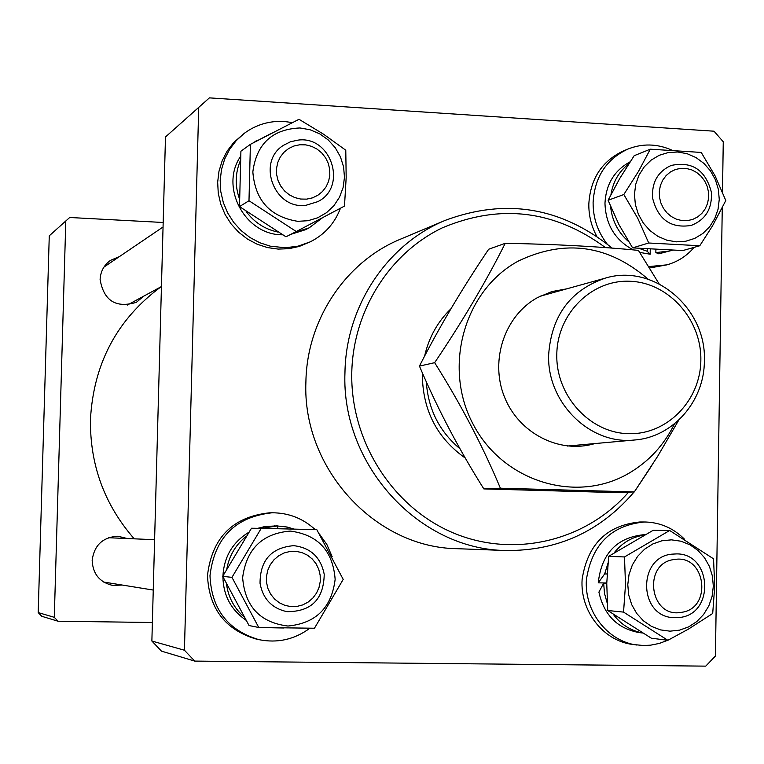<?xml version="1.0" encoding="UTF-8"?>
<svg xmlns="http://www.w3.org/2000/svg" width="764" height="764" viewBox="0 0 764 764"><rect width="100%" height="100%" fill="white"/><g stroke="black" fill="none" stroke-linecap="round" stroke-linejoin="round"><path stroke-width="1.15" d="M465.295 458.094C437.094 438.116 422.788 410.411 422.349 374.981L422.416 372.966M426.302 381.761C428.155 409.151 439.376 431.479 459.966 448.754M445.412 220.29L400.537 239.151C345.882 261.489 306.88 319.514 305.906 381.78C302.057 468.208 374.99 547.645 456.948 548.686L505.587 550.51C418.596 549.431 340.935 464.607 344.965 372.326C345.958 305.848 387.386 243.993 445.412 220.29C505.835 197.914 561.406 207.178 612.107 248.09M151.874 641.034L184.439 650.231L194.725 661.099L161.452 651.129L151.874 641.034L165.482 136.966L209.412 97.868L714.025 131.198L723.26 141.789L722.496 192.031M424.593 356.148C428.843 337.535 437.6 321.759 450.884 308.828M209.412 97.868L165.482 136.966M184.439 650.231L198.707 107.695M722.257 207.951L715.419 656.028L705.755 666.132L194.725 661.099M161.013 286.777C117.083 319.295 93.561 363.502 90.458 419.398C89.885 464.942 104.477 504.746 134.235 538.83M127.292 538.524L117.847 536.223C102.71 537.197 94.153 545.276 92.157 560.47C92.826 573.888 99.606 582.197 112.509 585.405L122.259 585.052M119.356 256.647L110.484 260.362C103.999 265.051 100.542 271.43 100.103 279.519C103.818 300.815 115.899 308.427 136.336 302.343L143.689 296.193M69.696 217.492L49.268 235.809L69.696 217.492L163.171 222.486M54.292 617.322L58.007 621.218L41.733 616.281L38.2 612.575L54.292 617.322L65.8 221.073M152.38 622.498L58.007 621.218M38.2 612.575L49.268 235.809M548.667 354.477C551.627 315.532 570.488 290.091 605.26 278.144C653.526 263.131 706.767 308.159 704.37 361C704.389 401.195 672.998 437.189 634.75 439.978C590.123 445.288 546.604 402.456 548.667 354.477M700.846 360.35C701.753 319.954 669.13 282.966 630.672 281.295C592.224 279.022 557.29 313.173 556.803 354.315C555.734 395.437 589.436 432.72 628.056 433.666C666.666 435.222 700.512 400.775 700.846 360.35M320.164 575.225L318.731 569.218L316.029 563.698L312.199 558.933L307.424 555.17L301.952 552.601L296.04 551.341L289.995 551.465L284.113 552.964L278.688 555.781L274.009 559.754L270.294 564.701L267.734 570.364L266.474 576.467L266.569 582.693L268.011 588.729L270.733 594.277L274.601 599.052L279.404 602.806L284.915 605.365L290.836 606.597L296.89 606.435L302.764 604.907L308.159 602.07L312.82 598.078L316.497 593.131L319.018 587.487L320.269 581.414L320.164 575.225M260.037 583.304C260.094 560.203 271.315 547.645 293.701 545.658C310.642 547.683 320.813 557.252 324.222 574.366C323.697 599.329 311.254 611.754 286.872 611.658C271.85 608.297 262.902 598.842 260.037 583.304M306.66 199.137L312.476 197.866L317.824 195.288L322.437 191.554L326.075 186.846L328.577 181.383L329.809 175.462L329.714 169.36L328.291 163.391L325.617 157.852L321.816 153.01L317.089 149.114L311.664 146.354L305.81 144.873L299.822 144.749L293.997 145.991L288.62 148.541L283.988 152.256L280.302 156.973L277.781 162.445L276.53 168.395L276.625 174.526L278.058 180.533L280.751 186.101L284.58 190.952L289.336 194.849L294.799 197.589L300.672 199.041L306.66 199.137M297.922 140.127C331.289 135.362 347.906 187.17 317.7 201.686L306.116 205.249C274.362 210.11 256.169 161.863 283.559 145.275L290.406 141.798L297.922 140.127M659.447 197.036L660.812 202.804L663.343 208.152L666.915 212.822L671.336 216.556L676.398 219.182L681.841 220.567L687.38 220.643L692.747 219.402L697.675 216.919L701.906 213.318L705.248 208.773L707.521 203.52L708.62 197.819L708.486 191.945L707.13 186.206L704.618 180.877L701.075 176.226L696.682 172.492L691.649 169.847L686.225 168.443L680.686 168.338L675.309 169.541L670.362 172.005L666.103 175.596L662.732 180.142L660.43 185.404L659.322 191.134L659.447 197.036M711.36 192.117C712.344 208.61 705.64 219.707 691.239 225.418C670.954 228.684 658.081 219.612 652.618 198.21C651.587 182.52 657.747 171.604 671.098 165.473C692.079 161.032 705.497 169.914 711.36 192.117M674.373 559.515C642.352 562.762 649.448 618.41 681.116 612.375C712.974 608.898 705.917 553.728 674.373 559.515M679.826 617.455L672.845 617.618C638.58 615.832 637.606 557.29 671.747 554.167L676.656 553.9C711.943 553.48 714.999 613.836 679.826 617.455M594.86 443.569C559.42 454.217 518.489 433.178 504.269 396.468C489.695 359.901 504.937 315.255 537.732 297.483L551.77 291.609L566.668 288.859M674.507 423.839C664.05 445.059 648.865 461.523 628.934 473.241C576.381 504.23 502.779 481.75 473.04 424.049C442.509 366.806 464.455 289.718 518.727 260.849C565.274 238.855 608.411 244.977 648.149 279.232M659.045 283.769L638.398 250.382C599.396 246.543 555.008 244.193 505.233 243.315C486.133 281.4 462.602 321.195 434.649 362.68L419.446 366.099C437.132 407.842 458.591 448.783 483.841 488.912L615.144 492.56L634.292 491.94L657.642 456.347L678.757 420.143M434.649 362.68C460.864 404.29 482.781 446.128 500.382 488.206L634.292 491.94M483.841 488.912L500.382 488.206M419.446 366.099C438.737 328.052 461.809 289.098 488.673 249.245L505.233 243.315M669.999 631.169L660.478 629.889L651.463 626.375L643.393 620.798L636.698 613.435L631.713 604.658L628.686 594.908L627.779 584.68L629.03 574.499L632.382 564.873L637.663 556.297L644.596 549.201L652.828 543.939L661.949 540.769L671.48 539.852L680.963 541.208L689.911 544.78L697.895 550.376L704.504 557.72L709.431 566.439L712.42 576.104L713.328 586.246L712.105 596.34L708.82 605.909L703.625 614.457L696.778 621.581L688.612 626.9L679.54 630.147L669.999 631.169M669.665 530.493L624.494 556.956L625.496 584.613L623.548 612.107L667.879 640.299L688.593 629.001L712.697 613.482L714.732 586.236L713.538 558.828L669.665 530.493L653.124 530.331L608.66 556.326L624.494 556.956M667.879 640.299L651.329 638.198L607.714 610.503L606.759 583.295L608.66 556.326M607.714 610.503L623.548 612.107M607.199 603.054L604.477 593.332L603.675 583.219L598.909 592.11C603.98 615.049 617.388 628.533 639.134 632.582L642.409 632.984M613.454 614.523C620.931 624.455 630.52 630.567 642.247 632.888M645.055 534.58C617.188 537.073 601.583 553.165 598.25 582.836L604.668 573.926L607.103 573.974M644.138 535.067C632.162 536.911 622.24 542.746 614.351 552.573M607.896 563.517L604.668 573.926M598.25 582.836L606.769 582.999M603.675 583.219L606.759 583.276M684.62 539.317C673.695 528.382 660.717 522.614 645.675 522.003L639.821 521.984C606.769 525.269 587.535 544.417 582.111 579.446C579.971 610.923 603.082 640.662 632.391 644.424L643.603 645.532L650.68 645.16L659.37 643.412L667.707 640.27M644.358 521.984C611.152 525.288 591.833 544.531 586.389 579.733C584.24 611.372 607.456 641.254 636.899 645.045M719.258 199.366L718.045 209.26L714.789 218.542L709.641 226.755L702.851 233.488L694.762 238.397L685.766 241.233L676.312 241.844L666.876 240.202L657.938 236.382L649.944 230.566L643.298 223.04L638.351 214.197L635.352 204.475L634.454 194.371L635.696 184.391L639.019 175.061L644.253 166.829L651.119 160.125L659.284 155.273L668.319 152.523L677.773 151.998L687.17 153.717L696.042 157.594L703.95 163.429L710.51 170.926L715.39 179.712L718.351 189.348L719.258 199.366M623.816 194.533L637.749 218.246L648.722 243L699.776 245.75L712.459 225.963L725.8 200.531L715.152 175.987L701.237 152.437L650.298 149.19L638.599 171.203L623.816 194.533L608.096 200.273L619.709 178.537L634.177 155.703L650.298 149.19M699.776 245.75L682.844 250.554L632.602 247.88L618.955 224.616L608.096 200.273M632.602 247.88L648.722 243M670.028 250.974L655.856 252.588L658.759 253.829L672.167 250.306M630.128 161.806C614.399 170.382 606.014 184.162 604.973 203.138C605.604 224.501 615.039 240.087 633.251 249.904M628.791 163.84C619.012 171.47 613.062 181.708 610.952 194.553M639.707 252.397L650.164 254.231L647.223 251.261L647.261 249.102M610.589 206.481C612.059 220.681 618.066 232.399 628.619 241.615M639.439 248.501L647.223 251.261M650.164 254.231L650.25 249.303M655.856 252.588L655.904 249.637M671.25 149.859C656.744 143.661 642.314 143.393 627.96 149.047L623.529 150.88C601.946 161.013 590.371 178.728 588.824 204.036C588.691 215.467 591.346 226.23 596.789 236.324M649.572 267.983L666.943 264.85C677.706 261.813 686.779 255.978 694.161 247.345M627.96 149.047C606.272 159.227 594.659 177.028 593.103 202.45C593.026 217.902 597.677 231.721 607.065 243.907M648.722 266.598L666.943 264.85M242.637 577.66C246.39 548.972 262.262 533.444 290.253 531.076C317.967 534.733 332.932 550.825 335.148 579.341C331.614 607.791 315.885 623.348 287.961 626.031C260.046 622.612 244.938 606.492 242.637 577.66M343.208 579.389L316.793 529.643L261.231 528.354L231.96 577.364L258.776 627.492L314.462 628.237L343.208 579.389M258.776 627.492L249.045 625.544L222.706 576.333L251.48 528.23L261.231 528.354L277.752 525.89L277.685 528.726M222.706 576.333L231.96 577.364M276.883 525.88L264.879 526.549L257.802 528.306M248.768 532.317C232.676 542.22 224.062 556.755 222.916 575.941L222.907 575.951M246.075 536.443C235.77 544.703 229.381 555.418 226.889 568.569M222.897 576.734C223.289 595.271 230.929 609.729 245.836 620.101M226.516 584.212C228.35 597.324 234.156 608.192 243.926 616.796M266.044 627.664L283.95 627.998M274.238 525.861L274.954 525.88M277.752 526.004L287.102 527.017L287.063 528.946M294.073 529.108L287.102 527.017M315.198 529.605C302.974 518.393 288.591 512.787 272.06 512.787L269.272 512.835C232.609 516.884 212.02 537.751 207.493 575.426C208.964 608.555 225.179 629.756 256.112 639.029L258.853 639.64C277.456 643.364 294.465 639.554 309.869 628.228M332.187 556.775L326.944 544.665L319.371 533.941M272.06 512.787C235.226 516.865 214.531 537.837 209.985 575.703C211.466 609.004 227.758 630.319 258.853 639.64M299.994 127.96L310.146 129.775L319.705 133.834L328.214 139.907L335.243 147.719L340.448 156.859L343.58 166.877L344.478 177.286L343.103 187.562L339.512 197.198L333.887 205.726L326.495 212.698L317.709 217.778L307.968 220.71L297.74 221.321C270.084 216.833 255.119 200.359 252.836 171.89C256.542 143.804 272.261 129.164 299.994 127.96M296.279 231.54L344.488 206.089L346.178 177.563L345.777 150.221L323.487 134.158L299.001 119.289L250.401 144.348L248.988 200.741L296.279 231.54L285.975 236.802L239.495 206.586L240.908 151.215L250.401 144.348M239.495 206.586L248.988 200.741M240.507 156.486C219.669 186.836 244.585 234.367 281.362 234.777L282.527 234.825M270.666 133.719L254.336 142.266M240.192 161.042C235.236 173.208 234.94 185.662 239.285 198.373M246.161 211.456C254.25 222.353 264.774 229.21 277.733 232.027M290.769 234.357L305.438 229.735L309.124 227.873L322.647 217.635M294.369 232.514L309.124 227.873M292.44 122.584L284.141 121.476C269.406 120.693 256.121 124.637 244.299 133.318L233.688 142.534L227.118 151.119L222.162 160.803L218.982 171.279L217.664 182.224L218.265 193.292L220.758 204.15L225.074 214.455L231.072 223.881L238.559 232.132L247.316 238.97L257.048 244.165L267.457 247.574L278.23 249.093L288.916 248.692L299.297 246.419L310.155 241.882C324.566 234.663 334.67 223.441 340.467 208.209M244.299 133.318L236.286 140.576L229.687 149.209L224.712 158.941L221.512 169.465L220.185 180.466L220.786 191.602L223.298 202.517L227.634 212.869L233.66 222.343L241.195 230.642L249.981 237.508L259.77 242.732L270.227 246.161L285.364 247.765L298.103 246.151L310.155 241.882M605.451 247.584C554.454 210.11 500.057 203.53 442.28 227.863C389.63 253.132 353.254 310.471 351.784 372.211C350.122 440.857 392.467 507.382 453.262 532.9C514.067 558.532 586.026 541.074 628.61 492.121M505.587 550.51C557.462 551.073 600.303 531.553 634.11 491.949M635.228 490.564L651.864 465.505M540.1 296.241L605.26 278.144M567.404 446.042L634.75 439.978M154.614 539.699L108.431 537.722M153.249 590.056L103.617 582.034M161.443 286.548L127.321 305.075M163.047 227.003L103.923 267.104M253.925 142.486L256.322 140.757"/></g></svg>
